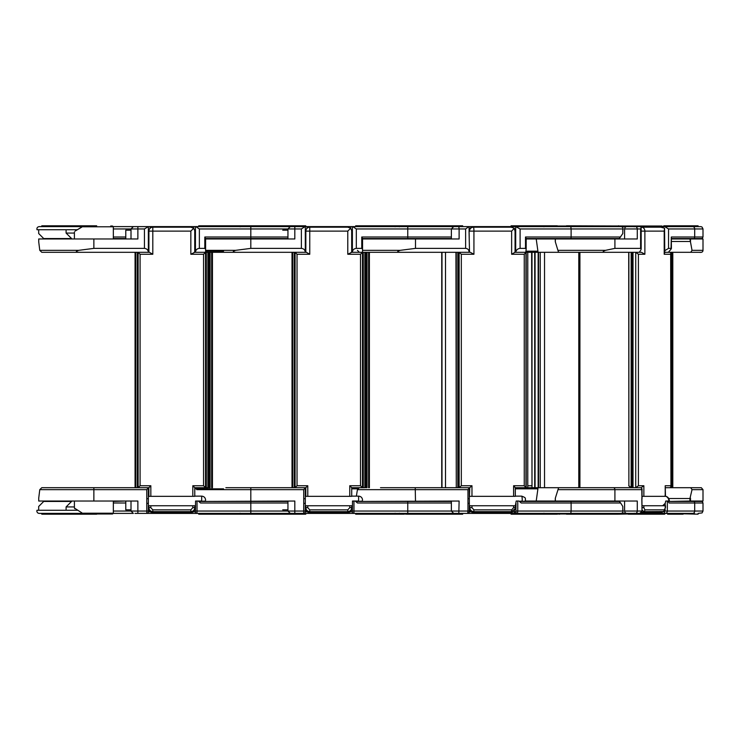 <?xml version="1.0" encoding="UTF-8"?>
<svg xmlns="http://www.w3.org/2000/svg" width="740" height="740" viewBox="0 0 740 740"><rect width="100%" height="100%" fill="white"/><g stroke="black" fill="none" stroke-linecap="round" stroke-linejoin="round"><path stroke-width="1.11" d="M240.102 513.394L250.814 513.394L250.814 514.18L305.75 514.18L305.75 513.394L324.814 513.394L308.293 513.394M74.407 501.036L74.407 508.056L83.648 513.986A0.786 0.786 0 0 1 83.25 513.875L83.222 513.199L113.331 513.199L112.545 513.986L83.657 513.986A0.786 0.786 -164.9 0 1 83.25 513.875C72.104 507.094 72.104 507.094 83.25 513.875A0.786 0.786 0 0 0 83.537 513.976M113.331 501.036L113.331 513.199M158.221 513.394L134.985 513.394L158.221 513.394M282.726 501.433L287.943 501.036L287.943 511.044L250.814 511.044L250.814 513.394L303.733 513.394L197.016 513.394A1.573 1.573 0 0 1 195.443 511.83A1.573 1.573 0 0 0 197.016 513.394L197.016 511.044L195.443 511.044L195.564 501.036L198.237 501.036L200.503 502.997L250.814 502.997L250.814 511.044L197.016 511.044L197.016 501.036M148.361 498.704L148.361 487.734L146.788 489.658L146.788 498.704L148.361 498.704L148.361 503.366L146.788 503.366L146.788 511.044L148.361 511.044L148.361 511.83A1.573 1.573 0 0 1 146.788 513.394L167.878 513.394L137.871 513.394L137.871 501.036L38.73 501.036L38.73 498.094L39.775 489.658L41.782 487.697L148.361 487.697L148.361 496.133L148.87 496.133M111.805 226.015L110.732 226.015M75.98 230.556L83.25 226.126A0.786 0.786 0 0 1 83.657 226.015L93.869 226.015L83.657 226.015L75.119 231.074M259.971 225.82L250.814 225.82L250.814 226.607L304.982 226.607L259.971 226.607L259.971 225.82L305.75 225.82L305.75 226.607M83.25 226.126L83.222 226.801L113.331 226.801L112.545 226.015M205.6 251.165L223.554 251.165M205.6 238.964L294.816 238.964L294.816 228.956L250.814 228.956L250.814 226.607L195.443 226.607L214.156 226.607L195.776 226.607L199.365 228.956L250.814 228.956L250.814 237.004L204.814 237.004L205.6 238.567L287.943 238.567M204.814 237.004L204.814 248.381L205.6 249.167L205.6 238.567M204.814 248.381L199.365 248.381C197.006 248.631 195.693 249.935 195.443 252.303L195.443 226.607L231.195 226.607M38.711 238.964L38.73 241.906L38.73 238.964L137.871 238.964L137.871 228.956L131.008 228.956L133.357 226.607L195.443 226.607M113.331 228.956L131.008 228.956L131.008 238.964L125.781 238.964L125.781 230.177L131.008 230.177M144.439 248.381C146.807 248.631 148.111 249.935 148.361 252.303L148.361 226.607L144.439 228.956L144.439 248.381L93.869 248.381L93.869 238.964M138.13 487.697L148.87 487.697L150.831 485.736L140.091 485.736L138.13 487.697L138.13 252.303L140.091 254.264L152.81 254.264L149.415 252.303L41.782 252.303L39.775 250.342L78.681 250.342L93.869 248.381M38.73 241.906L39.775 250.342M78.93 252.303L41.782 252.303L78.93 252.303C75.591 252.044 75.508 251.396 78.681 250.342M194.722 252.303L190.837 254.264L203.556 254.264L203.556 485.736L205.517 487.697L194.777 487.697L205.517 487.697L205.517 252.303L203.556 254.264M205.6 249.167L205.6 252.303L194.232 252.303M223.554 252.303L207.875 252.303L207.875 487.697L198.718 487.697M68.922 252.303L93.869 252.303M208.736 252.303L208.736 487.697L208.736 252.303M135.069 252.303L135.069 487.697L135.069 252.303M170.357 513.394L175.722 513.394M170.626 513.394L167.878 513.394M83.657 513.986L93.869 513.986M287.943 501.433L199.412 501.433L199.939 502.016M198.237 501.036L201.678 501.036L201.678 496.133C204.055 496.364 205.369 497.678 205.6 500.055M294.816 513.394L303.733 513.394A1.573 1.573 0 0 0 305.305 511.83L305.305 511.044L305.305 511.83A1.573 1.573 0 0 1 303.733 513.394L294.816 513.394L294.816 501.036L205.6 501.433M195.443 511.044L195.443 505.938L194.777 505.938L194.777 507.649C194.638 509.971 193.334 511.303 190.855 511.645L152.792 511.645C150.303 511.285 148.99 509.952 148.87 507.649L150.831 507.649L152.792 509.851L152.792 512.644C150.414 512.413 149.101 511.109 148.87 508.722M223.554 488.835L194.777 488.835M113.331 511.044L131.008 511.044L131.008 509.823L125.781 509.823L125.781 501.036L131.008 501.036L131.008 511.044L146.788 511.044L146.788 513.394A1.573 1.573 0 0 0 148.361 511.83L148.361 503.366M197.016 513.394L154.244 513.394L154.244 512.644M231.195 513.394L183.566 513.394M225.867 487.697L305.305 487.697L303.733 489.658L303.733 511.044L305.305 511.044L305.305 503.366L303.733 503.366M199.412 501.433L205.6 501.036M38.73 501.036L38.73 498.094M194.74 231.111L194.74 252.303L194.759 230.751L193.732 228.216L190.837 227.189L152.81 227.189L152.81 231.111L148.906 231.111A3.922 3.903 90 0 1 152.81 227.189A3.922 3.922 0 0 0 148.888 231.111L148.888 252.303M193.732 228.216L190.837 231.111L190.837 254.264M205.6 252.303L235.875 252.303C232.536 252.044 232.453 251.396 235.616 250.342L250.814 248.381L250.814 238.964M205.517 252.303L205.517 487.697M135.772 252.303L135.772 487.651M203.556 485.736L192.816 485.736L194.777 487.697L194.777 496.327L150.831 496.327L150.831 485.736M148.361 505.938L148.87 505.938L148.87 507.649L148.87 505.744L194.777 505.744L194.777 507.649L192.816 507.649L190.855 509.851L152.792 509.851M148.87 487.697L148.87 496.327L150.831 496.327M399.313 513.394L399.646 513.986L395.604 513.986A0.786 0.777 -90 0 1 395.206 513.875L395.095 513.199L395.206 513.875L388.139 513.394L407.759 513.394L407.759 514.18L462.685 514.18L462.685 513.394L465.238 513.394L407.759 513.394L471.565 513.394L454.924 513.394L458.819 513.394L459.115 501.036L362.545 501.433M240.186 513.394L240.593 513.986L250.814 513.986L240.602 513.986A0.786 0.786 0 0 1 240.195 513.875L240.167 513.199M440.467 501.433L451.363 501.036L451.363 511.044L407.759 511.044L407.759 513.394L353.961 513.394A1.573 1.573 0 0 1 352.388 511.83A1.573 1.573 0 0 0 353.961 513.394L353.961 511.044L352.388 511.044L352.499 501.036L355.182 501.036L357.448 502.997L407.759 502.997L407.759 511.044L353.961 511.044L353.961 501.036M303.733 498.704L305.305 498.704L305.305 503.366M240.167 226.801L240.195 226.126L239.409 226.607L240.195 226.126L240.167 226.801L240.195 226.126A0.786 0.786 0 0 1 240.602 226.015L250.814 226.015L240.602 226.015L240.186 226.607M416.916 225.82L407.759 225.82L407.759 226.607L454.924 226.607L416.916 226.607L416.916 225.82L462.685 225.82L462.685 226.607L454.924 226.607M362.545 238.964L459.115 238.964L459.115 228.956L407.759 228.956L407.759 226.607L352.712 226.607L356.31 228.956L407.759 228.956L407.759 237.004L361.758 237.004L362.545 238.567L451.363 238.567M361.758 237.004L361.758 248.381L362.545 249.167L362.545 238.567M361.758 248.381L356.31 248.381C353.942 248.631 352.638 249.935 352.388 252.303L352.388 226.607L388.139 226.607M352.712 226.607L350.695 226.607L350.695 228.235M282.726 238.567L287.943 238.964L287.943 228.956L290.302 226.607L350.695 226.607M304.982 226.607L301.384 228.956L301.384 248.381C303.752 248.631 305.056 249.935 305.305 252.303L305.305 226.607L291.93 226.607M282.726 230.177L287.943 230.177M301.384 248.381L250.814 248.381M295.075 487.697L305.814 487.697L307.775 485.736L297.036 485.736L295.075 487.697L295.075 252.303L297.036 254.264L309.755 254.264L306.36 252.303L235.875 252.303M305.833 231.111L305.833 252.303L305.851 231.111A3.922 3.922 0 0 1 309.755 227.189L309.755 231.111L305.833 231.111A3.922 3.903 90 0 1 309.755 227.189L347.782 227.189L350.677 228.216L351.704 230.751L351.704 252.303L347.782 254.264L360.5 254.264L360.5 485.736L362.461 487.697L362.461 252.303L360.5 254.264M362.545 249.167L362.545 252.303L351.176 252.303M380.499 252.303L364.82 252.303L364.82 487.697L359.363 487.697L357.42 489.658L356.384 496.133M225.867 252.303L250.814 252.303M365.68 252.303L365.68 487.697M292.013 252.303L292.013 487.697M327.302 513.394L332.667 513.394M327.57 513.394L324.814 513.394M240.583 513.986L240.583 513.986A0.786 0.786 -164.9 0 1 240.195 513.875L239.409 513.394L240.195 513.875A0.786 0.786 0 0 0 240.518 513.986M451.363 501.433L356.356 501.433L356.874 502.016M355.182 501.036L358.613 501.036L358.613 496.133C361 496.364 362.304 497.678 362.545 500.055M352.388 511.044L352.388 505.938L351.722 505.938L351.722 507.649C351.583 509.971 350.279 511.303 347.8 511.645L309.736 511.645C307.248 511.285 305.935 509.952 305.814 507.649L307.775 507.649L309.736 509.851L309.736 512.644C307.359 512.413 306.046 511.109 305.814 508.722M357.707 488.835L351.722 488.835M305.305 498.704L305.305 487.734M287.943 509.823L282.726 509.823M353.961 513.394L311.189 513.394L311.189 512.644M388.139 513.394L340.511 513.394M380.499 487.697L469.271 487.697L469.336 498.704L467.967 498.704L467.967 511.044L469.336 511.044L469.216 511.83A1.573 1.554 -90 0 1 467.661 513.394L458.819 513.394M350.677 228.216L347.782 231.111L347.782 254.264M362.545 252.303L400.164 252.303C396.89 252.044 396.89 251.396 400.164 250.342L415.492 248.381L415.492 238.964M362.461 252.303L362.461 487.697L351.722 487.697L349.761 485.736L349.761 496.327L307.775 496.327L307.775 485.736M292.716 252.303L292.716 487.651M305.305 505.938L305.814 505.938L305.814 507.649L305.814 505.744L351.722 505.744L351.722 507.649L349.761 507.649L347.8 509.851L309.736 509.851M351.722 487.697L351.722 496.327L349.761 496.327M305.814 487.697L305.814 496.327L307.775 496.327M484.848 513.394L569.384 513.394L569.384 514.18L579.457 514.18L579.457 513.394L620.388 513.394L466.089 513.394L467.661 513.394L467.967 511.044L451.363 511.044L453.722 513.394M515.308 505.938L516.196 501.036L518.981 501.036L521.219 502.997L571.114 502.997L571.114 511.044L517.769 511.044L517.769 501.036M469.317 487.863L469.336 503.366L467.967 503.366M467.661 513.394C469.299 512.635 469.854 511.849 469.336 511.044L469.345 502.941L469.317 511.044M525.918 251.165L537.915 251.165L537.915 252.303L527.777 252.303L527.777 487.697L525.946 487.697L524.253 485.736L513.606 485.736L513.606 496.327L471.972 496.327L471.972 485.736L461.316 485.736L461.316 254.264L473.933 254.264L473.933 231.111L469.512 231.111A3.922 3.922 -90 0 1 473.434 227.189A3.922 0.509 90 0 1 473.933 231.111L511.636 231.111L511.636 254.264L524.253 254.264L524.253 485.736M537.915 251.165L536.167 238.567M405.344 226.015L405.973 226.015M406.649 226.015L399.646 226.015L399.313 226.607M566.405 226.015L557.322 226.015M395.586 226.015A0.786 0.786 0 0 0 395.169 226.144L395.206 226.126A0.786 0.777 90 0 1 395.604 226.015L399.646 226.015A0.786 0.777 90 0 0 399.239 226.126L398.398 226.607M567.053 226.607L567.053 225.82L569.384 225.82L569.384 226.607M628.177 226.015L569.384 225.82M566.405 225.82L566.988 225.82L566.988 226.607L565.924 226.607M395.604 226.015L400.072 226.015M399.304 226.801L399.239 226.126L395.206 226.126L395.095 226.801L395.206 226.126M469.225 239.547L469.049 226.607L694.462 226.607L683.14 226.607L683.14 225.82L663.734 225.82L663.734 226.607M526.186 238.964L555.25 238.964L555.305 241.749L557.914 250.342L605.496 250.342L614.912 248.381L614.912 238.964L637.279 238.964L637.279 228.956L624.588 228.956A2.359 2.322 -90 0 1 626.91 226.607M525.502 237.004L526.177 238.567L619.278 238.567L622.812 233.526L622.812 228.956L571.114 228.956L571.114 237.004L525.502 237.004L525.502 248.381L526.186 249.066L526.186 238.493L526.177 248.954M525.502 248.381L520.1 248.381C517.723 248.631 516.252 249.935 515.706 252.303L515.706 226.607L520.1 228.956L571.114 228.956L570.808 226.607L579.457 226.607L579.457 225.82M622.812 229.742L623.089 229.742C623.256 227.791 622.516 226.745 620.869 226.607M440.467 238.567L451.363 238.964L451.363 228.956L453.722 226.607L468.892 226.607L465.627 228.956L465.627 248.381L415.492 248.381M384.449 252.303L469.012 252.303C469.077 249.935 467.948 248.631 465.627 248.381M359.363 252.303L357.42 250.342M515.706 252.303L515.059 252.303L515.059 230.251M514.957 252.303L511.636 254.264M525.77 252.303L526.177 249.167M485.653 513.394L481.453 513.394M481.832 513.394L480.454 513.394M480.417 513.394L478.262 513.394M407.759 513.986L399.646 513.986A0.786 0.786 0 0 0 399.646 513.986A0.786 0.777 -90 0 1 399.239 513.875L399.304 513.199M559.718 513.986L566.405 513.986M559.718 514.18L557.387 513.986M541.31 513.394L541.31 514.18L557.387 514.18M579.457 514.18L618.316 514.18L618.316 513.394L626.91 513.394A2.359 2.322 -90 0 1 624.588 511.044L637.279 511.044L637.279 501.036L525.64 501.036M569.384 514.18L567.053 514.18L567.053 513.394M566.405 514.18L567.053 514.18M516.011 503.366L515.909 511.83L514.328 511.83A1.573 1.554 90 0 0 515.882 513.394M536.167 501.433L537.915 488.835L515.308 488.835M469.317 487.734L467.967 489.658L467.967 498.704M478.225 513.394L467.301 513.394M620.647 502.997L619.278 501.433L571.012 501.433L571.114 502.997L620.647 502.997L622.812 506.474L622.812 511.044L571.114 511.044L570.808 513.394M537.915 252.303L578.791 252.303L578.791 487.697L537.915 487.697L537.915 488.835M537.915 487.697L527.768 487.697M521.885 487.697L515.308 487.697L525.964 487.679L525.964 252.321L524.253 254.264M571.012 501.433L520.146 501.433M384.449 487.697L380.675 487.697M469.049 229.881L470.131 228.216L472.777 227.189A3.922 3.922 -90 0 0 469.049 229.89M514.957 231.111L514.346 228.216L511.127 227.189L473.434 227.189M458.717 487.697L458.717 252.303L470.316 252.303L473.933 254.264M514.346 228.216L511.636 231.111M527.777 252.303L514.753 252.303M461.316 485.736L459.124 487.697L459.124 252.303L461.316 254.264M456.284 252.303L456.284 487.697L455.942 252.303M471.972 507.649L473.915 509.851L473.766 511.645C471.297 511.285 469.965 509.952 469.771 507.649L471.972 507.649L471.972 505.744L515.308 505.744L515.188 508.685L511.507 511.645L473.766 511.645A11.609 1.499 -90 0 1 473.156 512.644L510.896 512.644A11.609 1.499 90 0 0 511.507 511.645L511.654 509.851L473.915 509.851M469.336 505.92A4.902 0.629 -90 0 0 469.447 505.744L471.972 505.744M511.654 509.851L513.606 507.649L515.308 507.649L515.188 508.685C513.68 511.488 515.466 511.22 510.896 512.644M459.124 487.697L469.771 487.697L469.447 496.327A4.902 0.629 -90 0 0 469.336 496.161M515.299 496.327L515.308 487.679L515.308 496.327L513.606 496.327M515.299 487.697L513.606 485.736M469.771 496.327L471.972 496.327M469.771 487.697L471.972 485.736M620.869 513.394L664.002 513.394M543.974 513.394A0.786 0.786 -90 0 0 544.732 513.986L543.946 513.199L544.714 513.986L562.345 513.986M559.301 513.986L557.442 513.986M662.661 505.744L665.195 503.366L665.76 501.036L667.961 501.036L669.117 502.997L694.693 502.997L694.693 511.044L667.341 511.044L667.341 501.036M549.08 226.015L550.31 226.015M543.974 226.607A0.786 0.786 -90 0 1 544.732 226.015L566.988 226.015M544.732 226.015L543.946 226.801L544.714 226.015M698.098 226.607L698.098 225.82L683.14 225.82M664.742 225.82L667.591 225.82L667.591 226.607M544.585 226.607L544.52 226.126L566.988 226.126M664.687 226.607L668.544 228.956L694.693 228.956L694.693 237.004L671.31 237.004L671.421 248.492M671.31 237.004L671.032 249.167L671.31 248.381L668.544 248.381L664.751 250.675M620.61 226.607L619.519 226.607M663.17 227.559L663.17 226.607M621.017 226.607L635.253 226.607A2.359 2.026 -90 0 1 637.279 228.956L640.618 228.956L640.618 248.381L614.912 248.381M557.322 225.82L541.31 225.82L541.31 226.607L543.771 226.607L536.25 226.607L543.771 226.607M640.415 226.607L641.164 227.448L640.618 228.956M605.496 250.342C602.98 251.396 602.462 252.044 603.942 252.303L639.231 252.303C641.145 249.935 641.608 248.631 640.618 248.381L641.164 248.927L641.164 227.448M579.226 487.697L579.226 252.303L603.942 252.303L558.617 252.303L557.914 250.342M671.421 238.964L689.939 238.964L692.029 250.342L690.725 252.303L701.039 252.303L668.331 252.303L671.032 249.167M671.421 238.567L702.214 238.567L703 237.004L694.693 237.004A1.961 1.693 90 0 1 694.018 238.567M555.25 238.964L614.912 238.964M555.305 238.964L555.305 241.749M618.742 513.394L618.742 514.18L628.177 513.986M683.14 514.18L667.591 514.18L667.591 513.394L698.098 514.18L698.098 513.394L702.075 512.913L703 511.044L694.693 511.044A2.359 2.026 -90 0 1 692.668 513.394L626.91 513.394M628.177 514.18L664.742 514.18M665.195 509.564L664.52 511.83L663.04 511.83M593.313 487.697L640.923 487.697A1.961 1.693 -90 0 1 641.256 487.734L641.811 489.658L642.033 511.044L639.785 513.394A2.359 2.026 -90 0 0 641.811 511.044L637.279 511.044A2.359 2.026 -90 0 1 635.253 513.394M642.033 488.761L641.811 489.658L614.912 489.658A1.961 1.693 -90 0 0 613.22 487.697L558.617 487.697L555.305 498.251L555.25 501.036M642.033 511.044L641.811 498.704M692.668 513.394L683.14 513.394L694.462 513.394L694.462 514.18M619.519 513.394L620.388 513.394C622.433 513.384 623.33 512.339 623.089 510.258M694.018 501.433A1.961 1.693 -90 0 1 694.693 502.997L703 502.997L702.214 501.433L668.562 501.433M667.61 501.036L669.339 501.433M555.305 501.036L555.305 498.251M664.751 252.904L664.576 228.216L660.82 227.189L641.497 227.189A3.922 3.376 90 0 1 644.873 231.111L641.164 231.111M635.725 487.697L641.182 487.697L635.725 487.697L638.407 485.736L638.407 254.264L635.725 252.303L635.725 487.697L633.015 487.697L633.015 252.303L641.46 252.303L644.873 254.264L644.873 231.111L664.206 231.111L664.206 254.264L670.671 254.264L670.94 486.735L669.977 487.697L665.482 487.697L668.673 487.697M664.576 228.216L664.206 231.111M664.243 252.303L664.206 254.264M664.751 252.303L669.977 252.303L670.94 253.265L670.671 254.264M671.8 487.697L672.799 486.698L672.799 253.302L671.8 252.303L671.8 487.697L690.725 487.697L667.277 487.697M666.999 487.697L665.482 487.697M631.146 252.303L631.146 487.697L628.88 485.736L628.88 252.303M633.015 487.697L631.942 487.697L631.942 252.303M670.671 485.736L665.214 485.736L665.482 496.327L643.865 496.327L643.865 485.736L638.407 485.736M642.033 507.649L643.865 507.649L644.864 509.851A1.961 1.693 90 0 1 643.865 511.645L642.033 510.045M642.033 505.744L665.482 505.744L665.482 507.649L663.66 511.534L643.865 511.645A11.609 9.999 -90 0 1 641.58 512.459M644.864 509.851L664.215 509.851L665.482 507.649M663.697 511.507L659.146 512.644A11.609 9.999 90 0 0 663.207 511.645A1.961 1.693 90 0 0 664.215 509.851M642.033 496.327L643.865 496.327M641.182 487.697L643.865 485.736M627.187 487.697L626.604 487.697M657.703 513.986L656.5 513.986M662.559 513.394A0.786 0.786 90 0 1 661.801 513.986L626.9 513.986L634.578 513.986L634.226 513.394M634.226 226.607L634.578 226.015L626.9 226.015L631.054 226.015M647.611 226.015L649.452 226.015M635.623 226.607L634.578 226.015L661.801 226.015A0.786 0.786 90 0 1 662.559 226.607M544.427 225.82L511.081 225.82L511.081 226.607M662.587 226.801L662.004 226.126L661.921 226.607M661.801 226.015L634.772 226.126L634.217 226.801M689.939 241.481L671.421 241.481M584.165 252.303L581.233 252.303M535.621 226.607L519.591 226.607M689.939 238.964L703 238.964L703 250.342L692.029 250.342M690.466 238.964L690.466 241.749M579.513 252.303L578.329 252.303M659.433 513.986L661.801 513.986L662.587 513.199M634.217 513.199L634.772 513.875L662.004 513.875L661.921 513.394M541.31 514.18L525.585 514.18L525.585 513.394M511.081 513.394L511.081 514.18L525.585 514.18M557.322 513.986L545.297 513.986M668.738 498.52L689.939 498.52L689.939 501.036L703 501.036L703 489.658L692.029 489.658L690.725 487.697L693.565 487.697M692.029 489.658L689.939 498.52M689.939 501.036L669.413 501.433M690.466 501.036L690.466 498.251M555.315 513.986L553.326 513.986M551.513 226.015L550.042 226.015M406.649 225.82L355.653 225.82L355.653 226.607M406.723 225.82L407.759 225.82M603.942 252.303L592.768 252.303M588.568 252.303L592.259 252.303M406.649 513.986L407.407 513.986M406.649 514.18L404.142 513.986M355.653 513.394L355.653 514.18L404.142 514.18M407.759 514.18L406.723 514.18L407.759 514.18M532.005 252.303L532.005 487.697L531.635 252.303M280.95 238.964L282.208 238.567M250.814 225.82L198.709 225.82L198.709 226.607M369.473 226.607L366.587 226.607M393.837 252.303L400.164 252.303M366.254 487.697L366.254 252.303M369.389 487.697L369.389 252.303M198.709 513.394L198.709 514.18L250.814 514.18M393.837 487.697L410.589 487.697M282.208 501.433L280.95 501.036M427.942 487.697L418.479 487.697M77.311 510.258L37 510.258A2.359 2.359 0 0 0 39.22 513.394L82.473 513.394L39.22 513.394M113.331 501.433L125.263 501.036M71.983 501.036L66.1 506.928L74.407 506.928M96.7 225.82L41.773 225.82L41.773 226.607L82.473 226.607L39.22 226.607C37.407 226.893 36.667 227.939 37 229.742L77.311 229.742M66.1 229.742L66.1 233.072L71.983 238.964M74.407 233.072L66.1 233.072M38.684 229.742L38.684 233.526L43.734 238.567L71.586 238.567M144.439 228.956L137.871 228.956L137.871 226.607L113.312 226.607M113.331 238.567L125.781 238.567M209.309 487.697L209.309 252.303L209.309 487.697M212.445 487.697L212.445 252.303M41.773 513.394L41.773 514.18L96.7 514.18M71.586 501.433L43.734 501.433L38.684 506.474L38.684 510.258M253.644 487.697L264.411 487.697M270.997 487.697L261.535 487.697M113.312 513.394L133.357 513.394L131.008 511.044L133.357 513.394M199.365 248.381L199.365 228.956M287.943 237.004L250.814 237.004L250.814 238.567M193.751 226.607L193.751 228.235M185.934 227.189L185.934 226.607M157.87 227.189L157.87 226.607M150.063 228.327L150.063 226.607M146.788 498.704L146.788 503.366M150.396 511.83L148.361 511.83M189.56 513.394L189.56 512.644M195.443 511.83L193.251 511.83M259.971 514.18L259.971 513.394M250.814 501.433L250.814 502.997L287.943 502.997M93.869 501.036L93.869 487.697M39.775 489.658L146.788 489.658M148.906 231.111L148.906 252.303M152.81 254.264L152.81 231.111L190.837 231.111M206.303 252.303L206.303 487.697M137.344 487.697L137.344 252.303M140.091 485.736L140.091 254.264M192.816 485.736L192.816 496.327M192.816 507.649L192.816 505.744M150.831 505.744L150.831 507.649M190.855 509.851L190.855 512.644C193.242 512.413 194.546 511.109 194.777 508.722M356.31 248.381L356.31 228.956M451.363 237.004L407.759 237.004L407.759 238.567M342.879 227.189L342.879 226.607M314.815 227.189L314.815 226.607M306.998 228.327L306.998 226.607M301.384 228.956L294.816 228.956L294.816 226.607M205.6 250.342L235.616 250.342M303.733 513.394L303.733 511.044L287.943 511.044L290.302 513.394M358.613 501.433L362.545 501.036M307.341 511.83L305.305 511.83M346.505 513.394L346.505 512.644M352.388 511.83L350.196 511.83M416.916 514.18L416.916 513.394M407.759 501.433L407.759 502.997L451.363 502.997M250.814 501.036L250.814 487.697M196.72 489.658L303.733 489.658M351.685 252.303L351.685 231.111M309.755 254.264L309.755 231.111L347.782 231.111M363.248 252.303L363.248 487.697M294.289 487.697L294.289 252.303M297.036 485.736L297.036 254.264M360.5 485.736L349.761 485.736M349.761 507.649L349.761 505.744M307.775 505.744L307.775 507.649M347.8 509.851L347.8 512.644C350.177 512.413 351.491 511.109 351.722 508.722M515.308 496.133L521.626 496.133A4.902 0.629 -90 0 1 522.264 501.036L519.813 501.295M520.1 248.381L520.1 228.956M620.647 237.004L571.114 237.004L571.012 238.567M511.645 226.607L511.645 227.217M502.978 227.189L502.978 226.607M475.154 227.189L475.154 226.607M465.627 228.956L459.115 228.956L458.819 226.607M362.545 250.342L400.164 250.342M445.517 487.697L445.517 252.303M441.993 252.303L441.993 487.697M441.743 487.697L441.743 252.303L441.734 487.697M395.206 513.875L399.239 513.875L398.398 513.394M522.264 501.433L525.678 501.036C524.697 498.168 527.028 498.085 521.626 496.133M515.909 511.83A1.573 1.554 -90 0 0 517.463 513.394L517.769 511.044L516.011 511.044M472.518 513.394L472.694 512.616M470.714 511.83L469.289 511.83M507.529 513.394L507.705 512.644M514.328 510.785L514.328 511.83L513.347 511.83M415.492 501.036L415.233 487.697M357.42 489.658L467.967 489.658M469.049 231.111L469.512 252.303M526.214 252.303L526.214 487.697M525.946 487.632L525.946 252.368M457.838 487.697L457.838 252.303M513.606 507.649L513.606 505.744M469.771 505.744L469.771 507.649A7.687 0.99 90 0 1 469.336 508.704M624.588 501.036L624.588 511.044M669.339 501.036L668.868 501.036A4.902 4.227 -90 0 0 665.482 496.235M668.544 248.381L668.544 228.956M703 228.956L702.094 227.106L701.039 226.634L692.668 226.607A2.359 2.026 90 0 1 694.693 228.956L703 228.956L703 237.004M618.742 226.607L618.742 225.82M694.462 226.607L694.462 225.82M646.482 226.607L646.482 227.189M624.588 228.956L624.588 238.964M555.351 241.906L555.351 238.964M535.076 487.697L535.076 252.303M544.529 487.697L544.529 252.303M540.237 252.303L540.237 487.697M538.544 487.697L538.544 252.303M544.594 513.394L544.52 513.875L566.988 513.875M665.195 503.366L665.214 507.649M664.52 511.83A1.573 0.795 -90 0 0 665.316 513.394A2.359 2.026 90 0 0 667.341 511.044L665.195 511.044M644.605 513.394A1.573 1.351 -90 0 0 645.761 512.644M654.132 512.644A1.573 0.795 90 0 0 654.817 513.394M614.912 501.036L614.912 489.658L557.914 489.658M555.351 501.036L555.351 498.094M638.407 254.264L644.873 254.264M665.214 485.736L665.214 496.327M628.713 252.303L628.88 485.736M643.865 505.744L643.865 507.649M525.585 226.607L525.585 225.82M514.346 226.607L514.346 225.82M690.494 241.906L690.494 238.964M634.578 513.986L635.623 513.394M514.346 513.394L514.346 514.18M690.494 501.036L690.494 498.094M394.004 226.607L394.004 225.82M394.004 513.394L394.004 514.18M527.777 485.736L531.635 485.736M367.031 252.303L367.031 487.697M368.603 252.303L368.603 487.697M125.781 237.004L113.331 237.004M113.331 502.997L125.781 502.997M210.095 252.303L210.095 487.697M211.659 252.303L211.659 487.697M194.777 496.133L201.678 496.133M113.331 238.964L113.331 226.801M131.008 228.956L133.357 226.607M74.407 238.964L74.407 231.944M74.407 508.056L74.786 508.722M152.792 512.644L190.855 512.644M305.305 496.133L305.814 496.133M351.722 496.133L358.613 496.133M309.736 512.644L347.8 512.644M618.316 225.82L618.316 226.607M394.494 513.394L395.169 513.856A0.786 0.786 0 0 0 395.604 513.986M472.102 513.394L454.924 513.394M566.988 514.18L566.988 513.394M515.308 505.744L515.308 507.649M469.336 510.091L470.474 511.636L473.156 512.644M566.988 513.986L547.304 513.986M534.687 487.697L534.687 252.303M538.156 252.303L538.156 487.697M664.64 496.133C667.434 496.299 669.025 497.928 669.413 501.036M642.033 498.704L642.033 488.807M663.734 514.18L663.734 513.394M703 511.044L703 502.997M670.94 253.265L670.94 486.735M628.713 485.736L630.989 487.697M641.432 512.644L659.146 512.644M623.709 513.199L624.486 513.986M623.709 226.801L624.486 226.015M662.624 226.801L661.837 226.015M699.198 252.303C701.687 252.645 702.954 251.998 703 250.342M579.92 487.697L579.92 252.303M662.624 513.199L661.837 513.986M703 489.658L701.326 487.716L690.429 487.697M66.1 510.258L66.1 506.928"/></g></svg>
